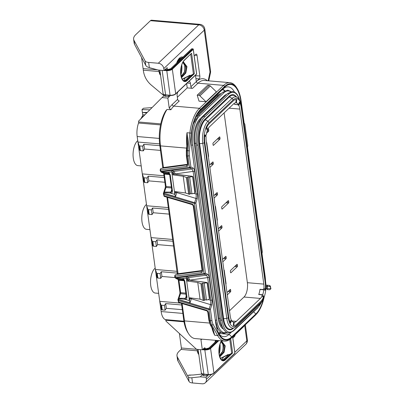 <?xml version="1.0" encoding="UTF-8"?>
<svg xmlns="http://www.w3.org/2000/svg" width="404" height="404" viewBox="0 0 404 404"><rect width="100%" height="100%" fill="white"/><g stroke="black" fill="none" stroke-linecap="round" stroke-linejoin="round"><path stroke-width="0.61" d="M162.822 168.16L159.772 145.081A28.735 12.852 -85.1 0 1 165.776 110.837L167.019 109.444A30.361 13.579 94.9 0 0 160.514 145.884L163.479 167.539L187.491 164.312M264.221 296.824A29.275 13.095 -85.1 0 1 256.661 313.842L255.853 314.716A30.361 13.579 94.9 0 1 255.111 315.468L230.977 338.385A30.361 13.579 -85.1 0 1 224.609 341.102A30.361 13.579 -85.1 0 1 217.62 335.517L211.817 325.22A10.842 4.848 -85.1 0 1 210.509 320.907L208.964 309.615A1.086 0.384 -73.6 0 1 209.222 308.651L210.605 304.419L210.792 300.308L207.696 277.735L206.601 275.185L204.51 274.25A1.086 0.566 -97.7 0 1 204.035 273.639L194.415 203.419A1.086 0.384 -73.6 0 1 194.678 202.454L196.056 198.228L196.243 194.117L193.152 171.538L192.052 168.988L189.966 168.059L160.999 171.953L160.166 170.569L160.378 168.938L160.706 169.927L186.81 166.418C187.714 166.281 188.138 165.534 188.087 164.17L186.976 156.07A10.842 4.848 -85.1 0 1 186.936 150.551L187.638 144.268C187.916 141.4 187.698 137.547 186.976 132.714A30.361 13.579 94.9 0 0 186.835 146.041M171.341 186.936L166.074 186.486L164.383 174.109L163.64 173.311A2.712 1.212 94.9 0 0 163.64 173.306L165.337 185.683A2.712 1.212 94.9 0 1 165.115 188.153L163.322 193.637L164.14 196.384L164.075 194.516L194.415 203.419L195.854 203.055L197.238 198.824L197.682 193.748L194.592 171.175C194.329 169.473 193.804 168.417 193.016 168.013L190.93 167.079L189.38 155.787A9.757 4.363 -85.1 0 1 189.345 150.823L191.314 133.148A29.275 13.095 -85.1 0 1 200.561 109.368L224.695 86.451A29.275 13.095 -85.1 0 1 237.022 88.299A29.275 13.095 -85.1 0 1 241.107 100.869L244.167 123.235L244.809 124.018L247.773 145.647L247.47 147.329L258.717 229.432L259.358 230.209L262.322 251.844L262.014 253.52L265.08 275.892A29.275 13.095 -85.1 0 1 265.539 281.199M177.366 274.356L166.913 197.197M256.661 313.842A29.275 13.095 -85.1 0 1 255.944 314.57L231.81 337.486A29.275 13.095 -85.1 0 1 218.928 334.719L213.125 324.422A9.757 4.363 -85.1 0 1 211.948 320.539L210.403 309.247L211.787 305.02L212.231 299.945L209.136 277.366C208.878 275.664 208.353 274.614 207.565 274.21L205.474 273.276L204.51 274.25L175.548 278.144L174.71 276.765L174.927 275.129L175.25 276.119L201.354 272.609C202.258 272.473 202.687 271.725 202.631 270.367L193.89 206.53C193.45 204.995 192.809 204.151 191.961 204.01L164.261 195.879M185.891 293.132L180.623 292.678L178.927 280.305L178.189 279.502A2.712 1.212 94.9 0 0 178.184 279.497L179.881 291.88A2.712 1.212 94.9 0 1 179.664 294.349L177.871 299.834L178.684 302.581L178.618 300.707L208.964 309.615L210.403 309.247L178.492 299.632L180.532 293.668L179.664 294.349M209.504 323.054L184.487 320.907A30.361 13.579 94.9 0 0 188.724 333.936L187.759 332.441A28.735 12.852 -85.1 0 1 183.749 320.109L181.462 303.394M186.638 83.572L187.234 87.895L177.361 97.268M208.545 374.75L206.101 377.331L206.373 379.3A5.424 4.328 -133.5 0 1 205.272 382.815A5.424 4.328 -133.5 0 1 202.212 383.8L192.551 382.972A6.504 2.621 172.2 0 1 189.072 381.538L177.952 361.03A21.685 8.731 172.2 0 1 177.528 359.767L176.992 355.833A21.685 8.731 172.2 0 1 179.154 351.228L181.042 349.435A1.086 0.485 94.9 0 0 181.381 348.001L179.396 333.492M202.04 339.163A31.987 14.307 -85.1 0 1 200.955 339.744L202.328 349.798L204.727 347.698L205.676 348.854M235.153 334.699A2.166 0.97 -85.1 0 1 234.466 336.507L232.845 338.047M214.857 342.375A13.009 5.818 -85.1 0 1 215.696 340.34M223.432 357.116A13.009 5.818 -85.1 0 1 221.801 360.055M222.725 343.41A11.383 5.09 -85.1 0 1 222.836 350.798M219.125 354.227A11.383 5.09 94.9 0 0 219.988 344.183M218.943 352.167A13.009 5.818 94.9 0 0 219.458 346.183M206.101 377.331L200.303 376.836L202.823 374.17M177.952 361.03L177.412 357.101L187.724 376.109L188.799 375.089L193.344 374.993L202.389 374.018M177.412 357.101A21.685 8.731 172.2 0 1 176.992 355.833M140.38 119.332A14.095 6.302 -85.1 0 1 141.577 117.902L145.793 113.898M202.328 349.798L196.531 349.303L165.928 321.069L165.817 320.256A1.086 0.485 94.9 0 0 165.483 319.635A14.095 6.302 -85.1 0 1 161.151 311.55L137.173 136.527A14.095 6.302 -85.1 0 1 138.552 123.023A1.086 0.485 94.9 0 0 138.658 121.983L138.547 121.17L162.049 97.581L167.847 98.081L169.226 108.136A31.987 14.307 -85.1 0 1 172.205 104.5L177.644 99.334L177.174 95.894A3.252 1.454 -85.1 0 1 178.184 91.602M224.114 112.893L247.374 282.699A10.842 4.848 94.9 0 1 243.991 297.026L229.492 310.792M239.825 109.085L263.802 284.108A10.842 4.848 -85.1 0 1 263.938 288.547L265.372 288.855A14.095 6.302 94.9 0 0 265.221 282.76L241.244 107.737A14.095 6.302 94.9 0 0 239.885 102.788L238.855 105.444A10.842 4.848 -85.1 0 1 239.825 109.085L229.093 108.166M226.987 292.506L230.224 289.431A0.651 0.293 -85.1 0 1 230.361 289.37A0.651 0.293 -85.1 0 1 230.588 289.749L230.75 290.93A0.651 0.293 -85.1 0 1 230.548 291.789L227.311 294.864M223.902 269.988A0.651 0.293 -85.1 0 1 224.008 269.953A0.651 0.293 -85.1 0 1 224.24 270.332L226.043 283.512A0.651 0.293 -85.1 0 1 225.866 284.34M222.458 259.469L225.7 256.394A0.651 0.293 -85.1 0 1 225.836 256.333A0.651 0.293 -85.1 0 1 226.063 256.712L226.225 257.893A0.651 0.293 -85.1 0 1 226.023 258.752L222.781 261.827M230.568 272.432L230.406 271.256A0.651 0.293 -85.1 0 1 230.608 270.397L236.951 264.373A0.651 0.293 -85.1 0 1 237.087 264.317A0.651 0.293 -85.1 0 1 237.315 264.696L237.476 265.872A0.651 0.293 -85.1 0 1 237.274 266.736L230.931 272.756A0.651 0.293 -85.1 0 1 230.795 272.811A0.651 0.293 -85.1 0 1 230.568 272.432M218.256 228.79L221.493 225.715A0.651 0.293 -85.1 0 1 221.629 225.654A0.651 0.293 -85.1 0 1 221.862 226.033L222.023 227.215A0.651 0.293 -85.1 0 1 221.816 228.073L218.579 231.149M215.175 206.272A0.651 0.293 -85.1 0 1 215.281 206.237A0.651 0.293 -85.1 0 1 215.509 206.616L217.317 219.791A0.651 0.293 -85.1 0 1 217.14 220.624M221.841 208.716L221.68 207.54A0.651 0.293 -85.1 0 1 221.882 206.676L228.225 200.657A0.651 0.293 -85.1 0 1 228.361 200.601A0.651 0.293 -85.1 0 1 228.588 200.98L228.75 202.157A0.651 0.293 -85.1 0 1 228.548 203.015L222.205 209.04A0.651 0.293 -85.1 0 1 222.069 209.095A0.651 0.293 -85.1 0 1 221.841 208.716M213.731 195.748L216.968 192.678A0.651 0.293 -85.1 0 1 217.105 192.617A0.651 0.293 -85.1 0 1 217.332 192.996L217.493 194.178A0.651 0.293 -85.1 0 1 217.291 195.036L214.054 198.112M209.53 165.074L212.767 161.999A0.651 0.293 -85.1 0 1 212.903 161.938A0.651 0.293 -85.1 0 1 213.13 162.317L213.292 163.499A0.651 0.293 -85.1 0 1 213.09 164.357L209.853 167.433M206.444 142.556A0.651 0.293 -85.1 0 1 206.555 142.521A0.651 0.293 -85.1 0 1 206.782 142.9L208.585 156.075A0.651 0.293 -85.1 0 1 208.408 156.909M207.146 129.997L208.242 128.957A0.651 0.293 -85.1 0 1 208.378 128.901A0.651 0.293 -85.1 0 1 208.605 129.28L208.767 130.462A0.651 0.293 -85.1 0 1 208.565 131.32L206.55 133.234M213.11 145.001L212.948 143.824A0.651 0.293 -85.1 0 1 213.155 142.96L219.493 136.941A0.651 0.293 -85.1 0 1 219.63 136.88A0.651 0.293 -85.1 0 1 219.857 137.259L220.018 138.441A0.651 0.293 -85.1 0 1 219.816 139.299L213.479 145.324A0.651 0.293 -85.1 0 1 213.342 145.379A0.651 0.293 -85.1 0 1 213.11 145.001M141.243 118.241A12.903 5.772 -85.1 0 1 142.455 116.049A1.086 0.485 94.9 0 0 142.703 114.721L142.006 109.605L143.425 108.257L152.071 107.6M141.198 165.913L137.809 165.62A12.903 5.772 -85.1 0 1 133.057 154.772A12.903 5.772 -85.1 0 1 137.744 140.688M149.929 229.629L146.536 229.336A12.903 5.772 -85.1 0 1 141.784 218.488A12.903 5.772 -85.1 0 1 146.475 204.404M158.656 293.344L155.262 293.051A12.903 5.772 -85.1 0 1 150.515 282.209A12.903 5.772 -85.1 0 1 155.202 268.12M200.955 339.744L201.015 339.077M167.019 109.444L170.882 109.772L169.226 108.136M188.724 333.936A30.361 13.579 94.9 0 0 195.142 338.572L224.609 341.102M183.749 320.109L184.487 320.907L182.118 303.586M218.928 334.719L217.62 335.517L214.721 335.269L212.913 328.8A1.086 0.813 -29.4 0 1 212.312 328.452L210.252 324.791L208.944 320.524L207.833 312.423C207.222 311.04 206.833 310.499 206.671 310.792L178.684 302.581M178.492 299.632L177.871 299.834M178.401 299.864L178.618 300.707M179.881 291.88L180.623 292.678A1.086 0.485 -85.1 0 1 180.532 293.668L186.027 294.137M184.179 280.755L178.927 280.305A1.086 0.485 94.9 0 0 178.775 279.836A1.086 0.485 94.9 0 0 178.618 279.689L176.351 278.679L183.174 279.406C183.961 280.118 184.315 280.649 184.224 280.992L186.34 297.43L185.471 298.314L179.033 298.253M175.548 278.144L176.351 278.679M175.417 278.063L175.25 276.119M176.179 274.548L174.927 275.129M178.139 274.25L167.569 197.394M176.028 274.538L201.687 271.089L202.03 270.064L193.289 206.227C192.678 204.843 192.289 204.303 192.127 204.601L164.14 196.384M177.043 191.849L175.482 196.667L163.989 193.299L163.857 193.673L163.322 193.637M163.857 193.673L164.075 194.516M165.337 185.683L166.074 186.486A1.086 0.485 -85.1 0 1 165.988 187.471L163.989 193.299M169.629 174.558L164.383 174.109A1.086 0.485 94.9 0 0 164.231 173.644A1.086 0.485 94.9 0 0 164.075 173.498L169.382 173.952M160.999 171.953L164.075 173.498M160.868 171.872L160.706 169.927M161.534 168.337L187.138 164.893A1.086 0.566 82.3 0 0 186.81 166.418M161.63 168.357L160.378 168.938M163.59 168.059L163.479 167.539M160.893 171.291L190.93 167.079L189.966 168.059A1.086 0.566 -97.7 0 1 189.491 167.448L187.941 156.156A10.842 4.848 -85.1 0 1 187.905 150.636L189.875 132.961A30.361 13.579 -85.1 0 1 199.46 108.297L223.594 85.385A30.361 13.579 -85.1 0 1 229.962 82.668A30.361 13.579 -85.1 0 1 236.375 87.299L237.022 88.299M148.642 62.423L149.359 67.645L158.282 70.054L164.08 70.548L163.807 68.584A5.424 4.328 -133.5 0 0 158.302 63.251L148.642 62.423A6.504 2.621 172.2 0 1 145.162 60.989L134.042 40.481A21.685 8.731 172.2 0 1 133.618 39.218A21.685 8.731 172.2 0 1 135.779 34.613L150.45 20.685A5.424 2.424 -85.1 0 1 151.586 20.2L199.899 24.351A5.424 2.424 94.9 0 0 198.758 24.836L158.302 63.251M164.08 70.548L167.155 67.63L167.423 69.604M170.291 95.501L167.847 98.081M188.607 81.704A3.252 1.454 -85.1 0 1 189.284 81.416A3.252 1.454 -85.1 0 1 190.425 83.31L190.895 86.754A1.626 1.298 46.5 0 0 192.546 88.35L187.234 87.895M195.521 75.654L199.854 76.023A2.166 0.97 -85.1 0 1 199.177 78.891L196.622 81.315A0.651 0.293 -85.1 0 1 196.485 81.376A0.651 0.293 -85.1 0 1 196.253 80.997L195.46 75.195M199.854 76.023L197.026 55.373A2.166 0.97 -85.1 0 0 196.263 54.116A2.166 0.97 -85.1 0 0 195.809 54.308L194.188 55.848M176.609 63.12A13.009 5.818 -85.1 0 1 179.169 58.459A13.009 5.818 -85.1 0 1 179.487 58.136A13.009 5.818 -85.1 0 1 182.916 57.131M185.178 77.866A13.009 5.818 -85.1 0 1 183.547 80.805M178.558 59.211A11.383 5.09 -85.1 0 1 180.497 58.464M184.471 64.16A11.383 5.09 -85.1 0 1 184.583 71.543M180.876 74.977A11.383 5.09 94.9 0 0 181.734 64.928M180.694 72.917A13.009 5.818 94.9 0 0 181.204 66.933M165.898 95.127L164.918 96.263L164.064 95.672L164.569 94.92M149.359 67.645C147.455 67.115 146.258 66.347 145.758 65.337L134.583 44.415A21.685 8.731 172.2 0 1 134.158 43.152L133.618 39.218M141.562 57.287L143.107 68.594L157.434 69.821M164.004 95.728L151.227 85.042C146.682 81.118 144.041 76.159 143.299 70.17L143.122 68.675A8.676 3.878 94.9 0 0 143.107 68.594M208.171 80.795L210.004 72.069A5.424 2.182 -7.8 0 0 210.545 70.917L204.803 29.012A5.424 5.424 0 0 0 199.899 24.351M150.45 20.685L198.758 24.836A5.424 4.328 -133.5 0 1 204.262 30.164L210.004 72.069A5.424 1.273 11.9 0 1 210.479 72.765A5.424 5.424 0 0 0 210.545 70.917M205.995 101.758L199.036 101.157L197.203 95.172L198.748 95.304A1.737 1.384 -133.5 0 1 199.904 95.859L205.995 101.758L216.408 91.87L210.317 85.971A1.737 1.384 -133.5 0 0 209.161 85.421L198.748 95.304M175.437 277.482L205.474 273.276L195.854 203.055L163.943 193.435M263.514 298.561A28.623 12.802 -85.1 0 1 255.863 313.979L231.729 336.896A28.623 12.802 -85.1 0 1 219.675 335.088A28.623 12.802 -85.1 0 1 215.68 322.801L191.708 147.778A28.623 12.802 -85.1 0 1 199.94 110.671A28.623 12.802 -85.1 0 1 200.642 109.954L224.776 87.042A28.623 12.802 -85.1 0 1 240.819 101.136L241.446 105.691M193.758 193.385L196.243 194.117L197.682 193.748M175.725 191.673L174.836 194.41L171.745 171.877L172.952 172.407A1.086 0.959 114.1 0 1 173.917 171.427L175.336 173.932L194.592 171.175M161.534 172.296L167.463 172.468L171.745 171.877L171.897 170.523L173.917 171.427L192.052 168.988L193.016 168.013M174.048 174.129L173.351 172.745L172.922 172.942A1.086 0.864 -133.5 0 0 174.023 174.008L173.074 174.912L172.013 173.806L172.922 172.942M175.482 196.667L174.836 194.41L170.281 193.061L164.307 192.511M161.807 172.483L167.766 173.084A1.086 0.485 94.9 0 1 167.463 172.468L168.013 172.518C168.907 172.442 169.665 173.301 170.281 175.104L172.437 190.855C172.362 192.551 171.831 193.299 170.836 193.107L170.281 193.061A1.086 0.485 -85.1 0 1 170.372 192.072L164.489 192.062M172.437 190.855A1.086 0.434 172.2 0 1 171.836 190.562L171.796 191.238L170.927 192.122L171.72 189.693M191.94 193.819L189.653 177.103L191.718 176.684L192.673 176.957A0.54 0.278 97.5 0 1 192.961 177.038A0.54 0.278 97.5 0 1 193.016 177.23L195.036 191.976A0.54 0.278 97.5 0 1 194.869 192.647A0.54 0.278 97.5 0 1 194.829 192.688L194.001 193.334L191.94 193.819L190.466 193.622L189.577 194.329L185.492 192.966L183.204 176.25L173.074 174.912M185.492 192.966L175.361 191.627L174.775 191.794L174.568 192.486L175.462 191.637M191.718 176.684L192.42 176.311L174.023 174.008L192.142 176.402L192.834 176.947M194.829 192.688L192.673 176.957M194.869 192.647L194.001 193.334M175.634 191.981A1.086 0.449 -161.9 0 0 176.816 192.577L197.238 198.824M201.687 271.089A1.086 0.566 82.3 0 0 201.354 272.609M192.127 204.601A1.086 0.384 -73.6 0 1 191.961 204.01M193.289 206.227A1.086 0.434 -7.8 0 0 193.89 206.53M207.833 312.423A1.086 0.434 -7.8 0 0 208.434 312.721C207.999 311.186 207.353 310.348 206.505 310.201L178.805 302.076M206.671 310.792A1.086 0.384 -73.6 0 1 206.505 310.201M176.083 278.492L182.563 278.709C183.456 278.634 184.209 279.497 184.825 281.295L186.986 297.051C186.911 298.743 186.375 299.495 185.386 299.303L178.851 298.707M191.592 298.041L190.026 302.864L189.38 300.606L186.294 278.073L187.9 278.937L187.466 279.134A1.086 0.864 -133.5 0 0 188.567 280.199L187.618 281.103L186.557 279.997L187.466 279.134M190.274 297.869L189.38 300.606L184.83 299.253A1.086 0.485 -85.1 0 1 184.916 298.268M186.986 297.051A1.086 0.434 172.2 0 1 186.385 296.753M208.55 299.526L209.373 298.884A0.54 0.278 97.5 0 0 209.418 298.844L208.55 299.526L206.489 300.01L204.197 283.295L202.722 283.103L201.833 283.805L200.914 283.684L197.748 282.441L187.618 281.103M197.748 282.441L200.041 299.157L189.905 297.819L189.325 297.99L189.117 298.682L190.011 297.834M182.315 279.275A1.086 0.485 94.9 0 1 182.007 278.664L186.294 278.073L186.446 276.72L188.466 277.624L189.9 280.25M187.501 278.598A1.086 0.959 114.1 0 1 188.466 277.624L206.601 275.185L207.565 274.21M189.244 280.164A1.086 0.434 172.2 0 1 189.885 280.129L209.136 277.366M187.9 278.937L188.597 280.32M208.302 299.581L210.792 300.308L212.231 299.945M190.183 298.172A1.086 0.449 -161.9 0 0 191.365 298.773L211.787 305.02M211.903 327.725A30.361 13.579 94.9 0 0 214.721 335.269L212.312 328.452M206.489 300.01L205.015 299.819L204.126 300.52L203.202 300.399L200.041 299.157M209.418 298.844A0.54 0.278 97.5 0 0 209.585 298.172L207.565 283.421A0.54 0.278 97.5 0 0 207.51 283.234A0.54 0.278 97.5 0 0 207.217 283.148L209.373 298.884M204.197 283.295L206.691 282.598L188.436 279.937L188.577 280.432M206.267 282.876L207.217 283.148M207.383 283.138L206.691 282.598L206.969 282.507L188.769 280.098M202.722 283.103L205.015 299.819M201.833 283.805L204.126 300.52M200.914 283.684L203.202 300.399M184.825 281.295A1.086 0.434 172.2 0 1 184.224 280.997M202.03 270.064A1.086 0.434 -7.8 0 0 202.631 270.367M187.138 164.893L187.486 163.867L186.375 155.767L186.335 150.535L187.037 144.248L187.638 144.268M187.037 144.248L186.976 132.714L191.314 133.148M187.486 163.867A1.086 0.434 -7.8 0 0 188.087 164.17M167.766 173.084L168.63 173.215C169.417 173.927 169.766 174.457 169.68 174.801L171.836 190.552M170.281 175.104A1.086 0.434 172.2 0 1 169.68 174.806M188.658 194.203L186.365 177.487L183.204 176.25M189.653 177.103L188.178 176.907L187.289 177.614L186.365 177.487M190.466 193.622L188.178 176.907M189.577 194.329L187.289 177.614M209.161 85.421L207.616 85.284L197.203 95.172M243.218 327.038A1.737 1.384 -133.5 0 0 243.274 326.988A1.737 1.384 -133.5 0 0 243.324 326.937L245.39 324.705M232.255 337.173A1.737 1.384 -133.5 0 0 232.866 336.875A1.737 1.384 -133.5 0 0 232.916 336.825L234.977 334.588M270.852 288.653L269.958 286.118L269.18 285.391L265.933 285.113L267.897 285.305A1.086 0.485 94.9 0 0 267.342 286.401L270.049 286.567L270.387 286.209L270.857 288.744L265.888 288.456M269.791 289.744L270.943 288.729L269.791 289.744L267.599 289.633A1.086 0.485 -85.1 0 1 267.206 288.562L267.342 286.401L266.958 286.365L266.817 288.527A1.086 0.485 -85.1 0 0 267.211 289.597L267.19 289.592M269.958 286.118L270.195 285.87L270.387 286.209M244.713 325.437L246.829 340.88A5.424 4.328 -133.5 0 1 245.728 344.395A5.424 5.424 0 0 0 247.369 339.729A5.424 2.182 172.2 0 1 246.829 340.88L234.8 352.303M200.303 376.836L191.834 377.745C190.031 377.927 188.91 377.74 188.476 377.185L187.724 376.109M189.213 375.24L190.451 375.23M202.313 374.922L203.172 375.513L204.146 374.377M206.904 374.614L206.888 375.831L203.172 375.513M159.625 143.9L137.931 142.036L139.183 145.647A1.086 0.434 -7.8 0 0 139.774 145.915L142.642 146.162L143.854 144.309L159.858 145.682M139.774 145.915L140.42 150.636A1.086 0.434 172.2 0 1 139.829 150.369L138.577 146.753M140.42 150.636L143.289 150.884L142.642 146.162M160.504 150.399L144.501 149.026L143.289 150.884M180.477 303.106L159.752 301.323L161.004 304.939A1.086 0.434 -7.8 0 0 161.595 305.207L164.463 305.454L165.675 303.596L181.674 304.975M161.595 305.207L162.241 309.929A1.086 0.434 172.2 0 1 161.651 309.661L160.398 306.045M162.241 309.929L165.11 310.176L164.463 305.454M182.32 309.691L166.322 308.318L165.11 310.176M166.322 308.318L165.675 303.596M198.995 111.782L222.781 89.203A26.023 11.64 -85.1 0 1 228.24 86.87A26.023 11.64 -85.1 0 1 234.441 92.046M231.048 332.477L229.088 334.335A26.023 11.64 -85.1 0 1 223.629 336.663A26.023 11.64 -85.1 0 1 218.912 333.785M177.068 271.331L155.383 269.468L156.641 273.084A1.086 0.434 -7.8 0 0 157.232 273.351L157.878 278.068A1.086 0.434 172.2 0 1 157.287 277.8L156.03 274.19M157.878 278.068L160.747 278.316L160.1 273.594L161.312 271.74L177.311 273.114M175.159 277.593L161.959 276.462L160.747 278.316M157.232 273.351L160.1 273.594M161.959 276.462L161.312 271.74M163.974 175.755L142.294 173.892L143.546 177.507A1.086 0.434 -7.8 0 0 144.142 177.775L147.006 178.023L148.218 176.164L164.221 177.538M168.342 207.611L146.657 205.752L147.909 209.368A1.086 0.434 -7.8 0 0 148.505 209.636L151.369 209.878L152.581 208.025L168.584 209.398M172.705 239.471L151.02 237.608L152.278 241.223A1.086 0.434 -7.8 0 0 152.869 241.491L155.737 241.738L156.944 239.88L172.947 241.254M164.064 95.672L162.049 97.581M163.807 68.584L204.262 30.164A5.424 2.182 -7.8 0 0 204.803 29.012M168.655 95.364L168.635 96.581L169.72 96.303M149.869 109.812L142.006 109.605M147.309 112.378L142.41 112.554L146.763 112.928M207.787 129.376A10.842 4.848 -85.1 0 1 209.615 126.664L233.744 103.747A10.842 4.848 -85.1 0 1 235.81 102.767L236.173 99.525A14.095 6.302 94.9 0 0 233.34 100.798L209.211 123.715A14.095 6.302 94.9 0 0 206.727 127.487L207.787 129.376L207.03 129.805M206.232 140.991A10.842 4.848 -85.1 0 1 206.096 136.552L204.656 136.244A14.095 6.302 94.9 0 0 204.813 142.334L228.785 317.362A14.095 6.302 94.9 0 0 230.144 322.306L231.179 319.655A10.842 4.848 -85.1 0 1 230.204 316.014L206.232 140.991M204.747 135.284L205.227 135.385L206.096 136.552M262.241 295.723A10.842 4.848 -85.1 0 1 260.413 298.435L236.284 321.352A10.842 4.848 -85.1 0 1 234.219 322.331L233.86 325.568A14.095 6.302 94.9 0 0 236.688 324.301L260.817 301.384A14.095 6.302 94.9 0 0 263.307 297.607L261.635 294.789L258.737 294.541A10.842 4.848 94.9 0 0 259.974 289.294L262.873 289.547L263.938 288.547M233.653 322.291L234.219 322.331M265.372 288.855L264.307 289.855L259.974 289.294M234.694 104.338L234.653 104.439A10.842 4.848 94.9 0 0 234.012 103.51A10.842 4.848 -85.1 0 1 234.593 104.333L238.456 104.661L239.466 101.99A14.095 6.302 -85.1 0 1 241.244 107.737L265.221 282.76A14.095 6.302 -85.1 0 1 265.241 290.178L263.817 289.814A10.842 4.848 -85.1 0 1 262.661 294.718L263.736 296.551A14.095 6.302 -85.1 0 1 260.817 301.384L236.688 324.301A14.095 6.302 -85.1 0 1 233.729 325.563A14.095 6.302 -85.1 0 1 233.27 325.483L233.653 322.261A10.842 4.848 -85.1 0 1 231.573 320.433L230.568 323.109A14.095 6.302 -85.1 0 1 228.785 317.362L204.813 142.334A14.095 6.302 -85.1 0 1 204.788 134.921L206.212 135.284A10.842 4.848 -85.1 0 1 207.368 130.381L206.292 128.548A14.095 6.302 -85.1 0 1 209.211 123.715L233.34 100.798A14.095 6.302 -85.1 0 1 236.3 99.535A14.095 6.302 -85.1 0 1 236.759 99.616L236.375 102.838A10.842 4.848 -85.1 0 1 238.456 104.661M234.653 104.439L237.552 104.687L238.855 105.444M239.294 102.444L239.885 102.788M262.873 289.547L264.307 289.855M144.142 177.775L144.789 182.497A1.086 0.434 172.2 0 1 144.193 182.229L142.94 178.613M144.789 182.497L147.652 182.739L147.006 178.023M164.867 182.26L148.864 180.886L147.652 182.739M148.864 180.886L148.218 176.164M148.505 209.636L149.152 214.352A1.086 0.434 172.2 0 1 148.556 214.085L147.303 210.469M149.152 214.352L152.015 214.6L151.369 209.878M169.231 214.12L153.227 212.741L152.015 214.6M153.227 212.741L152.581 208.025M152.869 241.491L153.515 246.213A1.086 0.434 172.2 0 1 152.924 245.945L151.667 242.329M153.515 246.213L156.383 246.455L155.737 241.738M173.594 245.975L157.59 244.602L156.383 246.455M157.59 244.602L156.944 239.88M144.501 149.026L143.854 144.309M177.644 99.334A1.626 1.298 -133.5 0 0 179.295 100.934L173.856 106.1A1.626 1.298 46.5 0 1 172.205 104.5M263.6 298.374L263.186 299.293A16.726 7.479 -85.1 0 1 260.272 303.697L236.143 326.609A16.726 7.479 -85.1 0 1 234.426 327.79A16.726 7.479 -85.1 0 1 226.765 318.372L202.788 143.349A16.726 7.479 -85.1 0 1 208.01 121.251L232.143 98.339A16.726 7.479 -85.1 0 1 237.365 97.46A16.726 7.479 -85.1 0 1 240.971 103.747L241.223 104.727A15.18 6.787 -85.1 0 1 241.718 107.287L265.691 282.31A15.18 6.787 -85.1 0 1 263.6 298.374A15.18 6.787 -85.1 0 1 260.954 302.369L236.825 325.286A15.18 6.787 -85.1 0 1 228.311 317.812L204.338 142.784A15.18 6.787 -85.1 0 1 209.075 122.73L233.209 99.813A15.18 6.787 -85.1 0 1 241.223 104.727M236.759 99.616L236.168 99.561M263.817 289.814L259.954 289.481A10.842 4.848 -85.1 0 1 258.797 294.385L258.893 294.551M263.736 296.551L262.656 296.46M262.661 294.718L258.797 294.385M231.573 320.433L230.896 320.377M206.212 135.284L204.762 135.158M236.375 102.838L235.663 102.778M234.835 352.99L234.86 353.162A0.434 0.348 46.5 0 1 234.769 353.439L213.857 373.301A0.434 0.348 -133.5 0 0 213.943 373.018A4.338 1.747 172.2 0 1 208.186 374.488L203.742 374.104A4.338 1.747 172.2 0 1 201.338 372.897C201.101 373.493 201.95 373.978 203.894 374.356L200.389 349.632M220.377 358.409L228.154 354.505L228.235 355.116M228.482 354.879L232.623 352.95L230.669 338.673M221.473 340.915L225.22 345.89L224.084 352.268L219.746 356.939M216.433 340.4L215.15 341.582M219.407 355.737L222.791 351.505L223.7 345.885L221.084 341.572M221.246 341.284L224.735 345.976L223.659 351.935L219.569 356.363M196.581 73.74L196.607 73.907A0.434 0.348 46.5 0 1 196.516 74.19L175.604 94.051A0.434 0.348 -133.5 0 0 175.689 93.768A4.338 1.747 172.2 0 1 169.933 95.233L165.488 94.854A4.338 1.747 172.2 0 1 163.085 93.642C162.847 94.243 163.696 94.728 165.64 95.107L162.135 70.382M182.123 79.159L189.9 75.255L189.986 75.866M190.233 75.629L194.374 73.695L191.572 53.242L184.254 60.388A0.434 0.348 -133.5 0 0 184.34 60.11A11.277 5.045 94.9 0 0 180.82 75.008A11.277 5.045 94.9 0 0 187.143 80.563L194.374 73.695M183.224 61.666L186.966 66.64L185.83 73.018L181.492 77.684M178.058 59.959L178.74 60.014L179.103 60.494L176.901 62.327M193.006 48.975L192.799 48.899A0.434 0.348 46.5 0 1 193.238 49.328L193.168 49.136M164.186 70.448L166.569 70.655A4.338 1.747 172.2 0 0 172.326 69.185L175.689 93.768L196.607 73.907L193.238 49.328L172.326 69.185A0.434 0.348 -133.5 0 0 171.882 68.761L192.799 48.899L192.006 48.834M181.154 76.482L184.537 72.255L185.451 66.635L182.835 62.317M182.992 62.034L186.481 66.726L185.406 72.685L181.315 77.114M181.154 58.802L177.518 60.933M211.469 374.457L206.373 379.3M181.042 349.435L197.091 350.808M263.802 284.108L247.374 282.699M225.75 283.487L226.043 283.512M223.947 270.306L224.24 270.332M227.972 291.567L230.548 291.789M228.816 290.764L230.75 290.93M229.942 289.693L230.588 289.749M237.274 266.736L234.699 266.514M230.674 272.73L230.931 272.756M235.547 265.706L237.476 265.872M236.673 264.64L237.315 264.696M226.023 258.752L223.447 258.53M224.291 257.727L226.225 257.893M225.417 256.656L226.063 256.712M217.024 219.766L217.317 219.791M215.216 206.59L215.509 206.616M228.548 203.015L225.972 202.798M221.942 209.014L222.205 209.04M226.816 201.99L228.75 202.157M227.942 200.924L228.588 200.98M217.291 195.036L214.716 194.814M215.564 194.011L217.493 194.178M216.69 192.94L217.332 192.996M219.241 227.851L221.816 228.073M220.089 227.048L222.023 227.215M221.215 225.977L221.862 226.033M208.292 156.05L208.585 156.075M206.489 142.875L206.782 142.9M219.816 139.299L217.241 139.082M213.216 145.299L213.479 145.324M218.089 138.274L220.018 138.441M219.215 137.208L219.857 137.259M208.565 131.32L207.085 131.194M207.343 130.335L208.767 130.462M207.964 129.224L208.605 129.28M210.514 164.135L213.09 164.357M211.363 163.332L213.292 163.499M212.489 162.262L213.13 162.317M182.83 313.413L161.151 311.55M165.483 319.635L183.916 321.215M165.817 320.256L184.017 321.816M160.762 123.882L138.658 121.983M178.098 274.079L177.331 273.25M171.478 187.946L165.988 187.471L165.115 188.153M163.549 167.882L162.782 167.054M186.608 148.122L160.514 145.884L159.772 145.081M200.561 109.368L199.46 108.297L173.856 106.1A30.361 13.579 -85.1 0 0 170.882 109.772M207.393 80.729A31.987 14.307 94.9 0 0 196.622 81.32A31.987 14.307 94.9 0 0 196.334 81.588L190.895 86.754M224.695 86.451L223.594 85.385L197.985 83.184L192.546 88.35M229.962 82.668L204.358 80.467A30.361 13.579 94.9 0 0 197.985 83.184A1.626 1.298 -133.5 0 1 196.334 81.588M190.425 83.31L187.203 83.037M174.695 173.967A1.086 0.434 172.2 0 1 175.336 173.932L175.351 174.053M178.028 273.735L202.04 270.508M172.952 172.407L173.351 172.745M170.836 193.107A1.086 0.485 -85.1 0 1 170.927 192.122L170.372 192.072M208.944 320.524A1.086 0.434 -7.8 0 0 209.545 320.821L208.434 312.721M211.948 320.539L209.545 320.821A10.842 4.848 -85.1 0 0 210.853 325.139L211.817 325.22L213.125 324.422M190.026 302.864L178.538 299.49M185.386 299.303A1.086 0.485 -85.1 0 1 185.471 298.314L186.264 295.885M175.614 278.174L186.446 276.72M212.913 328.8L210.853 325.139A1.086 0.813 -29.4 0 1 210.252 324.791M230.977 338.385L231.81 337.486M255.111 315.468L255.944 314.57M182.563 278.709A1.086 0.485 94.9 0 0 182.871 279.326L183.461 279.588M178.618 279.689L183.931 280.149M186.335 150.535L189.345 150.823M186.375 155.767A1.086 0.434 -7.8 0 0 186.976 156.07L189.38 155.787M161.07 171.983L171.897 170.523M168.013 172.518A1.086 0.485 94.9 0 0 168.322 173.129L168.917 173.397M210.317 85.971L199.904 95.859M243.324 326.937L232.916 336.825M265.933 285.153L267.897 285.305M269.705 289.739L267.625 289.633A1.086 0.485 -85.1 0 1 267.599 289.633L267.211 289.597A1.086 0.485 -85.1 0 0 267.236 289.597L267.574 289.628M265.958 286.284L266.958 286.365A1.086 0.485 94.9 0 1 267.514 285.274M191.834 377.745L192.551 382.972M189.072 381.538L188.476 377.185M207.974 375.553L206.888 375.831M205.05 348.804L205.646 348.647M234.466 336.507L233.35 336.411M181.381 348.001L196.531 349.298M161.004 304.939L161.651 309.661M200.642 109.954L199.278 111.433M224.776 87.042L222.781 89.203L224.902 90.653M240.819 101.136L240.168 101.303M255.863 313.979L253.606 311.792M231.729 336.896L229.088 334.335L218.736 333.446M156.641 273.084L157.287 277.8M159.282 138.426L137.173 136.527M160.54 124.912L138.552 123.023M145.758 65.337L145.162 60.989M134.042 40.481L134.583 44.415M164.918 96.263L168.635 96.581M143.299 70.17L158.828 71.503M195.93 78.613L199.177 78.891M196.359 81.295L196.622 81.315M194.879 55.191L197.026 55.373M236.284 321.352L231.931 320.978M260.413 298.435L243.991 297.026M142.455 116.049L143.44 116.135M144.743 114.898L142.703 114.721M143.546 177.507L144.193 182.229M147.909 209.368L148.556 214.085M152.278 241.223L152.924 245.945M139.183 145.647L139.829 150.369M222.286 89.668A22.77 10.181 -85.1 0 1 224.563 90.824M220.68 332.149A22.77 10.181 -85.1 0 1 218.458 332.881M197.102 114.64L217.413 95.349A18.65 8.343 -85.1 0 1 221.114 93.667M217.953 328.78A18.65 8.343 -85.1 0 1 216.847 328.502M217.514 327.912A17.998 8.05 -85.1 0 1 216.544 327.361M195.021 118.993L195.536 119.039M195.829 117.115L218.074 95.985A0.651 0.52 46.5 0 1 217.413 95.349M220.074 94.657A17.998 8.05 -85.1 0 0 218.074 95.985L218.62 96.036M231.063 91.572L227.76 90.117L222.564 92.289A0.758 0.606 46.5 0 1 223.76 92.9A21.993 9.837 -85.1 0 1 230.558 91.698M222.564 92.289L198.43 115.206A0.758 0.606 46.5 0 1 199.632 115.817L223.76 92.9M191.405 145.021A0.758 0.308 -7.8 0 0 192.082 145.122A0.758 0.308 -7.8 0 0 192.764 144.869A21.993 9.837 -85.1 0 1 199.632 115.817M215.388 319.776A0.758 0.308 -7.8 0 0 215.312 319.938A0.758 0.308 -7.8 0 0 215.913 320.155A0.758 0.308 -7.8 0 0 216.741 319.892L192.764 144.869M226.735 332.305A21.993 9.837 -85.1 0 1 216.741 319.892M223.427 329.002A18.65 8.343 -85.1 0 1 218.2 318.509L194.223 143.486A18.65 8.343 -85.1 0 1 200.046 118.847L224.18 95.93A18.65 8.343 -85.1 0 1 226.619 94.42M222.493 327.21A17.998 8.05 -85.1 0 1 219.064 318.286L220.347 318.397M194.223 143.486A0.651 0.263 -7.8 0 1 195.087 143.263L219.064 318.286A0.651 0.263 -7.8 0 0 218.2 318.509M200.995 119.508L200.707 119.483A17.998 8.05 -85.1 0 0 195.087 143.263L196.405 143.38M201.5 118.731L200.707 119.483A0.651 0.52 46.5 0 1 200.046 118.847M224.498 96.435A0.651 0.52 46.5 0 1 224.18 95.93M239.825 100.53L238.481 96.768L236.971 94.243L235.517 92.743L232.507 91.486L227.513 93.571A0.758 0.606 46.5 0 1 228.714 94.183A21.033 9.408 -85.1 0 1 239.547 99.995M227.513 93.571L203.384 116.488A0.758 0.606 46.5 0 1 204.581 117.094L228.714 94.183M196.662 144.773A0.758 0.308 -7.8 0 0 196.586 144.935A0.758 0.308 -7.8 0 0 197.187 145.147A0.758 0.308 -7.8 0 0 198.016 144.89A21.033 9.408 -85.1 0 1 204.581 117.094M220.635 319.796A0.758 0.308 -7.8 0 0 220.559 319.958A0.758 0.308 -7.8 0 0 221.165 320.175A0.758 0.308 -7.8 0 0 221.988 319.912L198.016 144.89M203.384 116.488C198.197 121.144 195.051 134.623 196.586 144.935L220.559 319.958C221.347 325.508 223.033 329.386 225.624 331.588C227.26 333.558 229.932 333.285 233.628 330.765A0.758 0.606 -133.5 0 0 233.78 330.27A21.033 9.408 -85.1 0 1 221.988 319.912M233.628 330.765L257.762 307.848A0.758 0.606 -133.5 0 0 257.914 307.353L233.78 330.27M261.141 302.748A21.033 9.408 -85.1 0 1 257.914 307.353M233.335 328.265A18.665 8.348 -85.1 0 1 223.023 318.933L199.046 143.905A18.665 8.348 -85.1 0 1 204.873 119.246L229.007 96.329A18.665 8.348 -85.1 0 1 236.37 96.803M234.426 327.79L231.896 328.891A18.079 8.085 -85.1 0 1 223.614 318.716L199.637 143.693A0.651 0.263 -7.8 0 0 199.046 143.905M228.311 317.812L226.765 318.372L223.614 318.716A0.651 0.263 -7.8 0 0 223.023 318.933M209.075 122.73L208.01 121.251L205.282 119.806A18.079 8.085 -85.1 0 0 199.637 143.693L202.788 143.349L204.338 142.784M229.007 96.329A0.651 0.52 46.5 0 0 229.411 96.889L205.282 119.806A0.651 0.52 46.5 0 1 204.873 119.246M237.365 97.46L235.057 95.94A18.079 8.085 -85.1 0 0 229.411 96.889L232.143 98.339L233.209 99.813M236.143 326.609L236.825 325.286M260.272 303.697L260.954 302.369M198.829 354.566A7.59 3.394 -85.1 0 1 197.182 349.359M203.985 374.316L208.338 374.74L204.818 349.904L202.439 349.697M213.61 373.382A3.904 1.571 172.2 0 1 208.429 374.7L208.338 374.74C210.686 374.831 212.529 374.351 213.857 373.301A0.434 0.348 -133.5 0 1 213.61 373.382M232.648 337.032L234.86 353.162L213.943 373.018L210.575 348.44A4.338 1.747 172.2 0 1 204.818 349.904L204.954 349.329L203 349.162M217.044 340.451L209.171 347.93A2.818 1.136 172.2 0 1 205.429 348.879L203.475 348.713M218.008 340.537L210.136 348.011A3.904 1.571 172.2 0 1 204.954 349.329M229.78 339.4L231.669 353.187M218.827 340.607L210.575 348.44A0.434 0.348 -133.5 0 0 210.136 348.011M221.422 340.83A11.277 5.045 94.9 0 0 219.286 355.495A11.277 5.045 94.9 0 0 225.397 359.812L232.623 352.95M221.528 340.84L220.059 343.971L219.423 346.339L219.003 353.136L219.478 356.03L221.008 359.353L222.68 360.353A10.842 4.848 94.9 0 0 224.957 359.383L231.335 353.328M222.225 360.257A10.842 4.848 94.9 0 0 223.988 359.302L224.957 359.383A0.434 0.348 46.5 0 1 225.397 359.812M221.715 360.272L223.745 359.383A0.434 0.348 46.5 0 1 223.988 359.302L229.098 354.449M209.171 347.93A0.434 0.348 -133.5 0 0 208.924 348.006L205.601 348.894M205.429 348.879L203.52 348.672M223.594 345.612L223.7 345.885M225.22 345.89L224.735 345.976M160.575 75.316A7.59 3.394 -85.1 0 1 158.929 70.109M165.731 95.066L170.084 95.485L166.701 70.079L164.751 69.912M175.361 94.127A3.904 1.571 172.2 0 1 170.18 95.45L170.084 95.485C172.437 95.581 174.276 95.102 175.604 94.051A0.434 0.348 -133.5 0 1 175.361 94.127M196.516 74.19A0.434 0.434 0 0 0 196.647 73.816L193.284 49.232A0.434 0.434 0 0 0 192.89 48.864L191.925 48.778A0.434 0.434 0 0 0 191.587 48.894A0.434 0.348 46.5 0 1 191.834 48.818L170.917 68.68A2.818 1.136 172.2 0 1 167.175 69.629L165.221 69.463M171.882 68.761A3.904 1.571 172.2 0 1 166.701 70.079M190.718 54.252L193.415 73.937M179.103 60.494L179.674 60.211M191.572 53.242L184.34 60.11M184.254 60.388C182.391 62.312 181.224 65.514 180.755 69.998L181.224 76.78C182.8 81.598 184.007 80.845 184.431 81.103A10.842 4.848 94.9 0 0 186.704 80.133L193.082 74.078M183.972 81.007A10.842 4.848 94.9 0 0 185.739 80.053L186.704 80.133A0.434 0.348 46.5 0 1 187.143 80.563M183.461 81.022L185.492 80.128A0.434 0.348 46.5 0 1 185.739 80.053L190.85 75.2M170.917 68.68A0.434 0.348 -133.5 0 0 170.675 68.756L167.347 69.645M167.175 69.629L165.266 69.417M185.345 66.362L185.451 66.635M186.966 66.64L186.481 66.726M182.507 57.52L178.255 59.656M208.782 80.85L210.479 72.765M174.22 173.907L173.892 173.745L174.033 174.235M192.961 177.038L192.723 176.573M207.51 283.234L207.272 282.765M243.274 326.988L232.866 336.875M270.943 288.729L270.933 288.471M269.18 285.391L270.195 285.87M245.728 344.395L205.272 382.815M245.319 324.776L247.369 339.729M218.726 333.426L220.988 332.371M198.43 115.206L193.375 123.912M227.21 332.517L223.72 333.391L220.67 332.139L219.145 330.603L217.559 327.998L215.312 319.938L191.526 146.278M257.762 307.848L261.504 302.263M198.844 354.667L196.945 349.339M198.127 349.44L201.338 372.897M223.745 359.383L228.518 354.848M234.769 353.439A0.434 0.434 0 0 0 234.901 353.066L232.699 337.002M216.892 340.441L208.924 348.006M228.184 354.732L220.483 358.595M219.382 355.631L222.624 351.323L223.463 345.763L221.826 342.198L221.069 341.602M160.59 75.417L158.696 70.089M159.873 70.19L163.085 93.642M185.492 80.128L190.264 75.599M191.587 48.894L170.675 68.756M189.931 75.482L182.229 79.346M181.128 76.381L184.376 72.074L185.209 66.514L183.573 62.948L182.815 62.352M182.653 57.378L178.316 59.555"/></g></svg>
